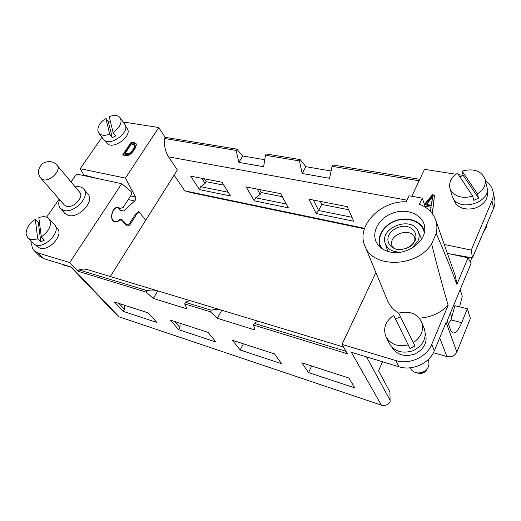 <?xml version="1.0" encoding="UTF-8"?>
<svg xmlns="http://www.w3.org/2000/svg" width="521" height="521" viewBox="0 0 521 521"><rect width="100%" height="100%" fill="white"/><g stroke="black" fill="none" stroke-linecap="round" stroke-linejoin="round"><path stroke-width="0.78" d="M204.33 178.801L206.173 181.686L223.88 185.176M320.278 201.386L321.763 204.447L348.608 209.735M259.575 189.566L261.262 192.536L282.323 196.684M123.51 122.487L127.254 122.591L158.762 127.541L165.183 137.329L236.84 149.143L242.688 155.968L264.512 159.673M419.105 180.78L332.066 166.323L329.578 178.299L302.154 173.486L299.477 160.911L265.469 155.265L266.211 153.988L300.213 159.595L305.873 166.7L330.9 170.947M332.066 166.323L332.782 164.968L419.796 179.322M463.13 175.388L458.369 174.639M455.992 174.268L424.504 169.318L411.811 196.267M485.018 229.006L486.334 227.267L484.087 231.246M486.334 227.267L487.168 223.848M105.079 140.709L106.662 142.839C111.937 151.038 133.22 135.994 127.091 128.433L125.568 126.258M265.469 155.265L263.626 166.72L238.885 162.376L236.098 150.387L164.428 138.488C164.082 145.926 165.457 152.047 168.563 156.86L177.355 169.989L145.678 220.318L140.032 213.004L138.807 212.171L135.642 213.936L130.185 222.493C129.104 224.082 127.886 224.746 126.531 224.486L125.203 223.594L122.083 219.738L119.648 219.536C118.195 221.275 116.632 221.972 114.959 221.62C108.987 220.474 112.36 206.212 118.254 207.697L120.572 210.601L123.536 211.044L134.698 200.982C135.766 199.771 136.02 198.436 135.46 196.977L125.424 178.104L158.762 127.541M125.424 178.104L80.221 168.7L101.953 137.297M125.782 155.577L122.63 154.991L131.201 142.22C133.708 142.494 135.323 142.949 136.046 143.588C136.717 145.737 135.401 148.713 132.113 152.536C129.749 155.063 127.638 156.079 125.782 155.577L122.761 154.796L127.358 147.944L132.256 142.409C134.679 142.715 136.033 143.334 136.307 144.252C136.053 149.547 128.316 157.576 125.782 155.577M487.089 190.875L487.376 192.106C488.073 199.862 483.527 205.339 473.739 208.556C463.605 210.165 457.028 207.43 454.012 200.338L453.68 199.146M491.935 200.839C493.283 197.563 493.621 194.346 492.944 191.174L494.605 198.729C495.282 201.887 494.957 205.098 493.628 208.348L491.935 200.839L471.277 250.093L444.263 244.473M492.944 191.174C491.954 186.98 489.48 183.581 485.507 180.963M424.407 204.395L432.397 194.769L434.416 195.121L432.541 213.102L431.766 212.959C433.12 208.582 433.902 203.626 434.11 198.091C434.612 196.404 434.143 195.316 432.71 194.828L424.407 204.395M430.528 211.526L431.069 207.228L425.051 206.244L430.528 207.13C431.01 208.296 431.01 209.761 430.528 211.526M164.428 138.488L165.183 137.329M118.254 207.697L117.023 207.404M123.536 211.044L120.312 210.276M364.413 228.817L190.328 192.457L184.792 190.849L174.112 175.141M97.264 178.469L83.829 174.952L80.221 168.7M199.51 189.624L190.653 176.137L222.089 182.259L230.542 195.981L199.51 189.624L200.702 186.694L228.25 192.262M316.117 213.512L353.752 221.217L347.214 206.629L308.94 199.178L316.117 213.512L318.578 210.517L321.763 204.447M288.321 207.814L254.274 200.845L246.146 186.948L280.702 193.675L288.321 207.814M364.57 228.335L184.792 190.849M236.098 150.387L236.84 149.143M238.885 162.376L242.688 155.968M299.477 160.911L300.213 159.595M302.154 173.486L305.873 166.7M206.173 181.686L205.111 183.438L201.816 178.312M313.395 200.044L318.578 210.517L351.981 217.27M261.262 192.536L260.213 194.379L257.198 189.103M260.213 194.379L255.629 197.798L286.257 203.985M205.111 183.438L200.702 186.694M254.274 200.845L255.629 197.798M448.92 253.72L472.456 257.875L493.628 208.348M480.421 240.051L479.926 239.953M471.277 250.093L472.456 257.875M432.56 196.697L426.51 204.421L426.751 205.15L431.551 206.023L432.56 196.697L431.551 206.023M426.51 204.421L431.316 205.294M432.397 194.769L432.632 195.512L424.654 205.111M434.345 195.811L432.632 195.512M431.069 207.228L430.815 211.839M131.351 143.92L124.806 153.688L125.255 154.307L129.872 154.144C132.542 152.562 136.456 145.854 134.991 145.45L134.555 144.825L131.351 143.92L124.981 153.721L128.537 153.956C130.094 153.734 134.079 148.739 134.692 146.193C134.985 144.838 133.871 144.083 131.351 143.92M124.806 153.688L129.423 153.526C132.093 151.937 136.014 145.229 134.555 144.825M131.201 142.22L131.637 142.845L123.405 155.134M136.228 143.933L131.637 142.845M113.09 132.49C120.032 127.456 122.428 122.585 120.286 117.883C118.039 115.193 114.346 114.776 109.208 116.626L113.09 132.49L115.616 135.981L112.236 137.681L109.697 134.203L105.887 118.306L108.394 121.79L112.236 137.681M108.394 121.79L110.224 120.774M105.887 118.306C100.091 122.285 97.44 126.564 97.922 131.142L98.775 133.024C101.002 135.597 104.643 135.988 109.697 134.203M120.286 117.883L124.747 124.259C131.097 132.1 108.889 147.782 103.432 139.283L98.775 133.024M477.483 193.851C483.534 189.781 486.086 184.962 485.149 179.393C481.599 170.862 473.915 168.094 462.088 171.077L477.483 193.851L478.525 198.117L463.195 175.362L462.088 171.077M478.525 198.117L473.778 200.351L472.71 196.098L457.458 173.272C451.219 177.479 448.705 182.467 449.923 188.237L451.193 191.031C455.914 197.023 463.091 198.716 472.71 196.098M459.835 176.827L463.195 175.362M485.149 179.393L486.933 187.215C491.238 201.816 460.688 212.06 453.342 198.657L452.078 195.87L449.923 188.237M401.43 252.06C393.101 252.438 387.696 249.539 385.221 243.379C379.255 227.508 411.844 215.381 418.168 231.298C419.509 234.411 419.431 237.693 417.927 241.132L411.675 248.335M59.628 199.602C58.267 203.223 58.515 206.147 60.358 208.387L63.868 210.425C74.301 213.753 90.732 196.065 83.855 189.11C81.934 186.954 79.049 186.205 75.18 186.87M57.167 165.378L79.752 192.314C84.285 196.886 73.533 208.478 66.675 206.323L64.33 204.961L41.048 178.442L43.412 179.771C50.374 181.816 61.693 169.898 57.167 165.378C53.67 161.21 48.941 160.494 42.989 163.229C37.655 168.342 37.004 173.415 41.048 178.442M426.386 370.164L426.282 370.333C424.478 372.789 422.036 373.778 418.943 373.316L418.76 373.277M410.105 367.819L410.248 368.119C411.499 370.535 413.576 372.085 416.474 372.762C421.144 373.459 424.843 371.955 427.578 368.243C429.115 365.722 429.376 363.163 428.353 360.578L428.015 359.77M70.114 266.667L64.415 265.463L66.473 265.56M62.624 264.388L64.415 265.463M425.397 207.241L422.225 198.123L419.392 204.225C427.448 207.365 432.847 212.568 435.589 219.829L455.478 276.325L456.884 284.407L468.04 257.81L447.402 253.395M435.589 219.829C437.093 224.154 437.301 228.699 436.227 233.473C444.048 251.435 450.932 268.413 456.884 284.407M433.413 352.697L446.894 356.559C451.466 357.426 454.774 355.934 456.826 352.092L470.391 318.448L467.363 308.784L461.704 322.675C458.623 329.936 455.699 333.388 452.925 333.043L450.724 330.392L447.252 320.682L471.108 263.359L468.04 257.81M391.694 346.94C396.689 354.886 404.368 357.263 414.723 354.078C424.302 349.077 427.826 342.056 425.305 333.03M375.895 272.49L342.017 344.381L347.461 353.811L253.466 325.006L255.016 329.982L217.355 318.305L210.406 311.812L184.668 303.919L186.974 308.881L153.317 298.442L146.238 292.144L78.026 271.239L78.918 269.871C82.051 268.927 85.001 268.882 87.769 269.722L157.648 290.842M395.914 360.578L398.93 366.751C412.196 371.141 429.408 363.424 434.312 350.776L431.727 344.374C426.745 357.139 409.324 364.967 395.914 360.578L342.017 344.381M431.727 344.374L448.145 305.241C440.369 313.141 430.737 317.439 419.255 318.136M398.715 313.186C393.394 309.917 389.636 305.645 387.429 300.376L364.869 245.84C355.902 226.179 380.317 200.696 406.23 201.816L409.089 195.779L422.225 198.123M436.227 233.473L431.609 243.848C416.709 267.931 372.235 268.354 364.869 245.84M448.145 305.241C442.843 287.253 437.334 266.785 431.609 243.848M434.312 350.776L446.119 322.414L456.826 352.092M467.363 308.784L454.866 305.664L451.017 319.894L448.379 323.828M382.557 361.769L378.572 370.757L389.903 391.981L390.138 401.841C387.963 404.96 385.045 406.067 381.398 405.156L119.133 316.84L117.85 316.039L70.687 266.843M398.93 366.751L351.356 352.268L381.398 405.156M31.918 241.965C31.41 245.645 32.204 248.589 34.314 250.803L39.817 256.345L43.718 258.631L71.481 267.084L119.133 316.84M34.314 250.803L38.222 253.082L69.742 262.558L78.026 271.239M156.912 322.492L148.374 312.978L114.359 301.939L123.216 311.356L156.912 322.492M281.561 363.684L274.515 353.909L232.535 340.285L240.135 349.995L281.561 363.684M354.84 387.898L348.888 378.044L301.835 362.779L308.504 372.587L354.84 387.898M215.974 342.01L208.074 332.352L170.393 320.122L178.703 329.695L215.974 342.01M346.009 351.304L254.339 323.352L253.466 325.006M221.64 310.177L157.817 290.894C154.346 289.839 150.784 289.761 147.124 290.666L78.918 269.871M191.454 301.053C189.8 300.552 187.834 300.995 185.554 302.382L184.668 303.919M343.534 347.012L221.809 310.229C218.397 309.194 214.886 309.194 211.292 310.229L185.554 302.382M259.432 321.594C258.077 321.183 256.384 321.77 254.339 323.352M147.124 290.666L146.238 292.144M157.817 290.894L153.317 298.442M211.292 310.229L210.406 311.812M221.809 310.229L217.355 318.305M124.806 305.332L124.46 309.311L123.216 311.356M124.46 309.311L118.964 303.437M243.398 343.814L240.135 349.995M311.695 365.976L308.504 372.587M180.097 323.274L179.94 327.52L178.703 329.695M179.94 327.52L174.789 321.548M69.742 262.558L121.732 183.705L76.522 174.034L71.051 181.94M59.179 199.094L46.656 217.172M110.296 276.527L145.678 220.318L138.612 211.168L130.367 224.102C129.384 225.547 128.283 226.147 127.059 225.912L125.867 225.111L121.94 220.253L119.498 220.057C118.039 221.646 116.496 222.265 114.88 221.913C108.544 220.676 112.334 205.535 118.501 207.443L120.195 208.413L123.073 207.56L131.012 195.323C131.839 193.721 131.8 192.392 130.882 191.324L121.732 183.705M35.435 244.805L37.199 246.609L39.83 248.146C49.156 251.558 64.063 234.671 57.33 228.511L55.623 226.668M60.358 208.387L64.786 213.369L68.29 215.414C78.691 218.774 94.959 201.184 88.082 194.222L83.855 189.11M118.501 208.009L120.195 208.413M119.543 219.66L121.94 220.253M381.606 248.315L380.558 246.296C376.637 237.153 383.743 225.3 395.406 221.054C407.012 216.651 420.538 220.95 423.736 230.477L424.296 232.672M380.708 247.625C375.648 238.234 382.837 225.267 395.276 220.748C407.637 216.026 422.01 221.099 424.517 231.558M389.864 251.93C384.999 250.796 381.17 248.595 378.376 245.319C369.786 235.29 377.328 218.67 392.411 213.226C407.37 207.423 424.543 215.023 424.752 228.315C425.8 242.369 405.644 256.039 389.864 251.93M41.328 236.925C49.71 230.529 52.269 224.46 49 218.722C46.662 216.443 43.263 216.078 38.808 217.641L41.328 236.925L44.396 240.122L40.82 241.887L37.733 238.703L35.298 219.38L38.326 222.591L40.82 241.887M38.326 222.591L39.375 221.979M35.298 219.38C29.085 223.665 26.017 228.569 26.102 234.085L27.75 237.719C30.055 239.862 33.383 240.194 37.733 238.703M49 218.722L54.405 224.59C62.624 232.327 40.801 252.027 33.383 243.45L27.75 237.719M413.505 342.486C421.437 336.846 424.127 330.014 421.567 321.985C417.002 313.486 409.369 310.523 398.669 313.082L415.094 346.113L398.669 313.082M415.094 346.113L409.949 348.445L393.661 315.381C385.429 321.236 382.863 328.341 385.957 336.69L385.989 336.748C390.607 344.511 398.051 347.207 408.327 344.837M395.459 318.995L400.31 316.794M421.567 321.985L424.296 328.718C426.914 338.122 423.208 345.443 413.186 350.672C402.355 354.006 394.338 351.532 389.148 343.261L389.115 343.196M460.18 289.624L462.264 296.241L459.581 306.843M415.1 240.617C411.779 246.127 406.588 249.155 399.535 249.696C390.828 249.259 385.729 242.154 388.777 235.095C392.072 229.735 397.165 226.765 404.049 226.173C412.619 226.453 418.057 233.375 415.1 240.617M465.37 256.625L466.256 257.426M456.233 255.283L455.237 254.834M430.333 199.758L426.849 204.011C427.5 204.655 432.209 206.323 431.557 203.47L432.397 197.55C432.41 196.971 431.727 197.706 430.333 199.758M134.698 200.982L128.283 199.53M125.203 223.594L124.499 223.418M135.46 196.977L130.634 195.903M407.018 200.162L168.563 156.86M129.423 153.526L129.872 154.144M439.704 337.823L446.894 356.559M38.222 253.082L43.718 258.631M366.523 356.885L390.151 400.382M461.704 322.675L451.017 319.894M129.058 223.783L130.367 224.102M450.372 313.173L451.85 317.432M391.994 245.769C387.989 234.854 410.235 226.642 414.612 237.498C415.029 239.4 414.924 240.78 414.312 241.633C414.247 242.337 412.99 243.828 410.528 246.107C407.5 249.181 397.777 250.152 397.399 249.442C394.944 249.175 393.14 247.95 391.994 245.769M113.611 221.288L114.959 221.62M125.06 224.115L126.531 224.486M385.221 243.379L387.793 251.376M418.168 231.298L421.626 239.022M426.282 370.333L427.578 368.243M418.943 373.316L416.474 372.762M389.148 343.261L385.989 336.748M471.674 257.739L470.378 262.043"/></g></svg>
